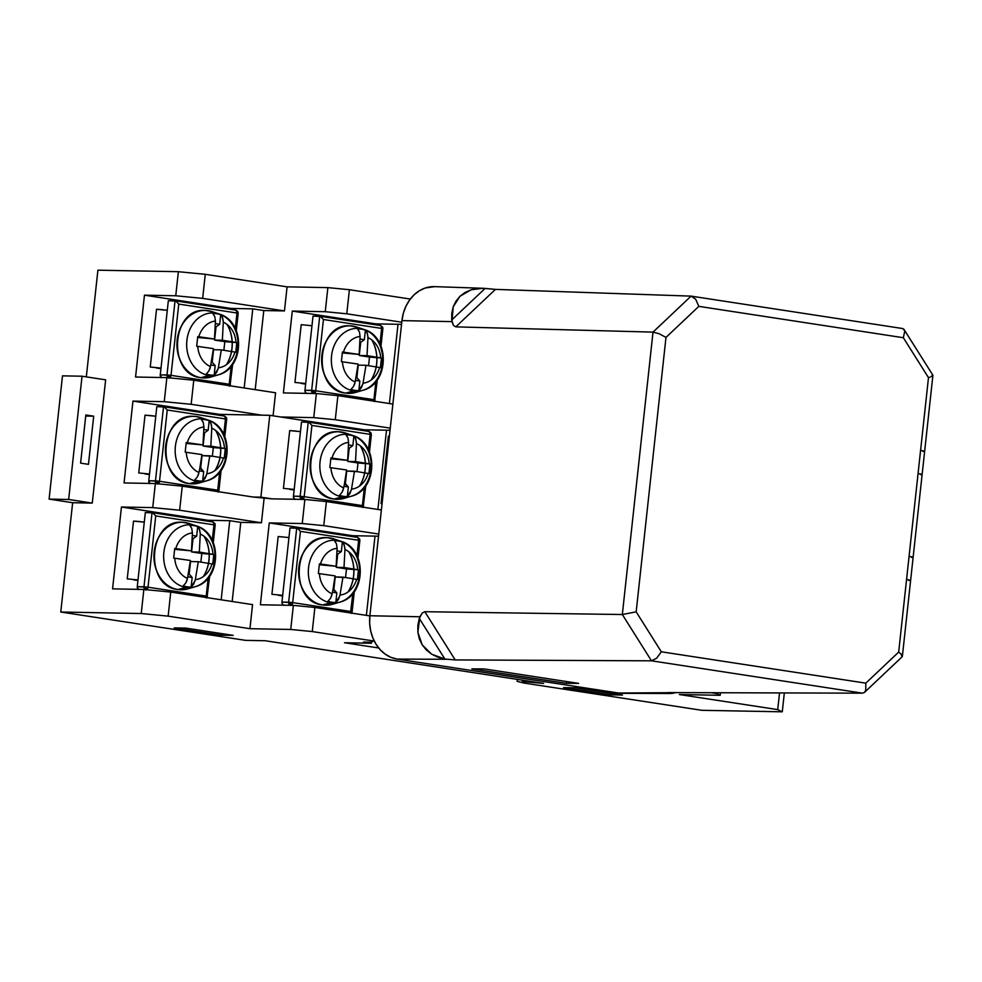<?xml version="1.0" encoding="UTF-8"?>
<svg xmlns="http://www.w3.org/2000/svg" width="982" height="982" viewBox="0 0 982 982"><rect width="100%" height="100%" fill="white"/><g stroke="black" fill="none" stroke-linecap="round" stroke-linejoin="round"><path stroke-width="1.47" d="M323.765 525.64L378.745 534.061L323.765 525.64L326.38 501.557L323.765 525.64L302.247 523.541L323.765 525.64M381.36 509.989L326.38 501.557L304.862 499.457L271.891 498.844L253.049 497.015L271.891 498.844L253.049 497.015L260.881 497.162L269.768 415.312L219.477 414.367L219.379 415.288L219.477 414.367L132.951 401.098L219.477 414.367L269.768 415.312L260.881 497.162L271.891 498.844L304.862 499.457L302.247 523.541L304.862 499.457L326.38 501.557L381.36 509.989M85.839 414.981L93.695 416.184L85.716 416.037L93.695 416.184L88.466 464.339L80.598 463.123L85.839 414.981L93.695 416.184L88.466 464.339L80.598 463.123L85.839 414.981M221.171 599.806L229.763 520.693L240.774 522.387L232.182 601.5L240.774 522.387L229.763 520.693L221.171 599.806M369.858 615.91L314.878 607.477L293.348 605.378L260.377 604.765L269.277 522.915L352.648 535.706L352.55 536.626L352.648 535.706L269.277 522.915L302.247 523.541L269.277 522.915L260.377 604.765L293.348 605.378L290.733 629.462L312.264 631.561L373.516 640.951L371.319 642.191L363.487 642.044L371.356 643.247L371.478 642.093L371.356 643.247L363.487 642.044L371.319 642.191L373.516 640.951L373.639 639.785L373.516 640.951L312.264 631.561L314.878 607.477L312.264 631.561L290.733 629.462L293.348 605.378L314.878 607.477L369.858 615.91M378.524 536.184L352.648 535.706L375.001 536.123L366.384 615.383L375.001 536.123L378.524 536.184M522.301 681.434L522.436 680.17L522.301 681.434L543.611 683.423L522.301 681.434M517.305 679.384L517.097 681.336L517.305 679.384M207.865 521.209L207.975 520.288L229.763 520.693L207.975 520.288L207.865 521.209M261.445 522.768L264.06 498.696L261.445 522.768L240.774 522.387L261.445 522.768L179.645 510.223L261.445 522.768M253.049 497.015L182.259 486.151L179.645 510.223L182.259 486.151L155.352 483.537L124.063 482.948L132.951 401.098L164.252 401.687L191.159 404.302L261.949 415.165L191.159 404.302L193.773 380.23L166.866 377.616L164.252 401.687L191.159 404.302L193.773 380.23L166.866 377.616L135.565 377.027L144.464 295.177L230.979 308.446L252.779 308.851L244.187 387.964L252.779 308.851L230.979 308.446L230.88 309.367L230.979 308.446L144.464 295.177L175.753 295.766L202.66 298.381L284.461 310.926L263.79 310.545L252.779 308.851L263.79 310.545L255.197 389.658L263.79 310.545L284.461 310.926L287.075 286.854L205.275 274.309L178.368 271.695L97.905 270.185L86.318 376.879L97.905 270.185L178.368 271.695L175.753 295.766L178.368 271.695L205.275 274.309L202.66 298.381L205.275 274.309L287.075 286.854L284.461 310.926L202.66 298.381L175.753 295.766L144.464 295.177L135.565 377.027L166.866 377.616L164.252 401.687L132.951 401.098L124.063 482.948L155.352 483.537L152.738 507.608L179.645 510.223L152.738 507.608L155.352 483.537L182.259 486.151L253.049 497.015M62.492 375.848L49.1 499.102L68.654 499.47L82.046 376.216L62.492 375.848L82.046 376.216L105.639 379.838L82.046 376.216L68.654 499.47L49.1 499.102L72.693 502.723L92.259 503.091L68.654 499.47L92.259 503.091L105.639 379.838L92.259 503.091L72.693 502.723L49.1 499.102L62.492 375.848M364.15 429.785L269.768 415.312L280.778 416.994L313.749 417.62L335.279 419.719L390.259 428.14L335.279 419.719L337.894 395.636L335.279 419.719L313.749 417.62L316.364 393.537L313.749 417.62L280.778 416.994L364.15 429.785L386.503 430.202L377.898 509.462L386.503 430.202L364.15 429.785L364.052 430.705L364.15 429.785M392.874 404.068L337.894 395.636L316.364 393.537L283.393 392.923L292.292 311.073L375.664 323.864L398.017 324.281L389.4 403.541L398.017 324.281L375.664 323.864L375.566 324.784L375.664 323.864L292.292 311.073L325.251 311.699L346.781 313.798L401.761 322.219L346.781 313.798L349.396 289.715L327.865 287.616L287.075 286.854L327.865 287.616L325.251 311.699L327.865 287.616L349.396 289.715L346.781 313.798L325.251 311.699L292.292 311.073L283.393 392.923L316.364 393.537L337.894 395.636L392.874 404.068M390.026 430.263L386.503 430.202L390.026 430.263M252.558 604.617L249.944 628.689L290.733 629.462L249.944 628.689L252.558 604.617L170.758 592.072L168.143 616.144L249.944 628.689L168.143 616.144L170.758 592.072L143.851 589.458L141.236 613.529L168.143 616.144L141.236 613.529L60.774 612.019L245.61 640.362L265.165 640.73L543.611 683.423L265.165 640.73L245.61 640.362L60.774 612.019L72.643 502.723L60.774 612.019L141.236 613.529L143.851 589.458L112.562 588.869L121.449 507.019L207.975 520.288L121.449 507.019L152.738 507.608L121.449 507.019L112.562 588.869L143.851 589.458L170.758 592.072L252.558 604.617M711.177 692.727L716.553 693.55L716.639 692.74L716.553 693.55L720.199 695.305L720.469 692.752L720.199 695.305L716.553 693.55L711.177 692.727M174.195 627.903L185.929 628.124L233.127 635.366L221.392 635.145L221.564 633.586L221.392 635.145L174.195 627.903L185.929 628.124L233.127 635.366L221.392 635.145L174.195 627.903M610.902 693.292L610.743 694.839L563.545 687.609L575.28 687.83L622.478 695.06L610.743 694.839L610.902 693.292M777.719 709.618L782.286 711.815L784.336 692.936L782.286 711.815L777.719 709.618L679.409 694.544L720.199 695.305L679.409 694.544L777.719 709.618L779.536 692.924L777.719 709.618M524.057 683.055L517.097 681.336L524.057 683.055L701.811 710.305L782.286 711.815L701.811 710.305L524.057 683.055M275.574 392.775L193.773 380.23L275.574 392.775L273.07 415.816L275.574 392.775M401.528 324.342L398.017 324.281L401.528 324.342M378.696 647.985L344.535 642.744L371.356 643.247L344.535 642.744L378.696 647.985M575.28 687.83L622.478 695.06L610.743 694.839L563.545 687.609L575.28 687.83M410.28 299.056L349.396 289.715L410.28 299.056M206.686 597.977L207.411 596.369L206.797 596.209L148.012 587.187A2.909 1.669 98.7 0 1 146.821 589.74L144.968 586.843L146.797 589.752L148.012 587.187L143.973 586.794L144.44 588.942L146.023 590.047M185.181 522.51A33.781 27.619 91.1 0 0 154.162 551.835A33.781 27.619 91.1 0 0 177.902 589.556L178 589.544A33.769 27.606 -88.9 0 1 154.272 551.835A33.769 27.606 -88.9 0 1 185.279 522.534L192.718 525.014A31.412 25.679 91.1 0 0 163.871 552.277A31.412 25.679 91.1 0 0 185.942 587.346A9.71 5.561 -81.3 0 0 187.157 586.794A30.835 25.201 -88.9 0 1 183.266 585.812L185.844 582.903L187.464 578.435A23.458 19.174 -88.9 0 1 174.747 558.23L173.679 558.083L174.735 548.459L175.79 548.594A23.458 19.174 -88.9 0 1 192.411 532.895L191.76 528.39L189.833 525.382A30.835 25.201 -88.9 0 1 193.81 525.603A9.71 5.561 -81.3 0 0 192.718 525.014A31.412 25.679 -88.9 0 1 196.326 525.898A31.412 25.679 -88.9 0 1 215.009 556.659A31.412 25.679 -88.9 0 1 195.185 586.708A31.412 25.679 -88.9 0 1 185.942 587.346L178 589.544A33.769 27.606 91.1 0 0 187.93 588.856L195.185 586.708C221.76 580.288 222.583 533.263 196.326 525.898L189.158 523.48A33.769 27.606 91.1 0 0 185.279 522.534A33.769 27.606 91.1 0 0 154.272 551.835A33.769 27.606 91.1 0 0 178 589.544L185.942 587.346A31.412 25.679 91.1 0 0 198.241 585.554M205.876 597.461A2.909 1.669 -81.3 0 0 206.208 596.111L208.172 578.042L206.208 596.111L207.411 596.369M144.955 589.544L144.955 589.544A2.909 2.381 -88.9 0 1 143.973 586.794L152.026 512.653L145.324 512.53L144.28 522.154L145.324 512.53L152.824 512.911L155.745 515.931L148.012 587.187L206.208 596.111L205.803 597.633M215.144 525.161L214.788 523.381L213.303 522.252L213.953 524.854L215.144 525.161L214.788 523.381L214.641 525.186M191.208 587.617A33.769 27.606 -88.9 0 1 178 589.544L177.902 589.556A33.781 27.619 -88.9 0 1 153.953 554.572A33.781 27.619 -88.9 0 1 180.688 522.277M204.084 536.319A33.781 27.619 -88.9 0 1 203.335 576.581M186.482 581.602L187.194 579.552M187.464 578.435L190.422 560.501L174.747 558.23A23.458 19.174 91.1 0 0 187.464 578.435L188.016 575.636M190.422 560.501L173.679 558.083L174.735 548.459L191.465 550.865L174.636 549.331L191.465 550.865L192.411 532.895A23.458 19.174 91.1 0 0 175.79 548.594L191.465 550.865M192.362 535.718L192.411 532.895M190.79 526.426L189.833 525.382A30.835 25.201 -88.9 0 1 193.81 525.603A30.835 25.201 -88.9 0 1 197.701 526.597L199.088 528.353L200.254 532.968M192.362 535.472L196.658 536.135L192.239 539.302L196.658 536.135L197.701 526.597L196.658 536.135L192.362 535.472M197.971 526.524A31.412 25.679 91.1 0 0 192.718 525.014A9.71 5.561 98.7 0 1 193.81 525.603A30.835 25.201 -88.9 0 1 197.701 526.597L199.628 529.593L200.279 534.098L199.334 552.068L212.996 554.302A23.458 19.174 91.1 0 0 200.279 534.098L199.334 552.068L191.588 551.921L192.938 539.413L191.588 551.921L199.334 552.068L213.769 554.437L191.588 551.921L201.813 553.492L200.868 562.109L201.813 553.492L213.769 554.437L212.726 564.073L209.08 563.447M190.533 561.557L189.182 574.077L188.335 573.942L189.182 574.077L190.533 561.557L198.29 561.704L190.533 561.557M201.494 562.207L198.29 561.704L195.332 579.638A23.458 19.174 91.1 0 0 211.952 563.926L198.29 561.704L195.332 579.638L193.712 584.094L191.134 587.015L192.165 577.477L189.182 574.077L192.165 577.477L187.795 576.802L192.165 577.477L191.134 587.015A30.835 25.201 -88.9 0 1 187.157 586.794A30.835 25.201 -88.9 0 1 183.266 585.812M195.062 580.767L191.134 587.015A30.835 25.201 -88.9 0 1 187.157 586.794A9.71 5.561 98.7 0 1 185.942 587.346A31.412 25.679 -88.9 0 1 163.871 552.277A31.412 25.679 -88.9 0 1 192.718 525.014L185.279 522.534M200.279 534.098A23.458 19.174 -88.9 0 1 212.996 554.302L213.769 554.437L213.364 559.261L212.726 564.073L211.952 563.926A23.458 19.174 -88.9 0 1 195.332 579.638M152.161 512.665L212.713 521.945L215.095 524.081L215.168 525.137L213.953 524.854A2.909 1.669 -81.3 0 0 213.303 522.252A2.909 1.669 -81.3 0 0 212.713 521.945A2.909 1.669 -81.3 0 0 212.591 521.933L214.788 523.381M213.953 524.854L212.284 540.272L213.953 524.854L155.745 515.931L213.953 524.854M204.231 536.43A33.769 27.606 -88.9 0 1 203.483 576.471M212.591 521.933L152.308 512.69M152.026 512.653L143.973 586.794L137.271 586.671A2.909 2.381 91.1 0 0 138.167 589.347M138.437 589.556L137.271 586.671L148.012 587.187L155.745 515.931L152.824 512.911M137.934 580.522L133.527 579.846L137.934 580.522M137.271 586.671L137.996 579.932L137.271 586.671M144.28 522.154L137.996 579.932L144.28 522.154L138.511 521.442L133.515 521.111L127.23 578.877L137.996 579.932L127.23 578.877L133.515 521.111L144.28 522.154M351.36 613.394L352.084 611.786L351.47 611.626L292.685 602.604A2.909 1.669 98.7 0 1 291.482 605.17L289.653 602.261L291.482 605.17L292.685 602.604L288.647 602.212L289.125 604.36L290.697 605.464M329.854 537.927A33.781 27.619 91.1 0 0 298.835 567.252A33.781 27.619 91.1 0 0 322.575 604.973L322.673 604.949A33.769 27.606 -88.9 0 1 298.945 567.252A33.769 27.606 -88.9 0 1 329.952 537.952L337.391 540.431A31.412 25.679 91.1 0 0 308.557 567.694A31.412 25.679 91.1 0 0 330.627 602.764A9.71 5.561 -81.3 0 0 331.83 602.212A30.835 25.201 -88.9 0 1 327.939 601.23L330.517 598.32L332.149 593.852A23.458 19.174 -88.9 0 1 319.42 573.648L318.364 573.5L319.408 563.877L320.476 564.012A23.458 19.174 -88.9 0 1 337.096 548.312L336.445 543.807L334.506 540.8A30.835 25.201 -88.9 0 1 338.483 541.021A9.71 5.561 -81.3 0 0 337.391 540.431A31.412 25.679 -88.9 0 1 341.012 541.315A31.412 25.679 -88.9 0 1 359.682 572.076A31.412 25.679 -88.9 0 1 339.87 602.126A31.412 25.679 -88.9 0 1 330.627 602.764L322.673 604.949A33.769 27.606 91.1 0 0 332.616 604.261L339.87 602.126C366.433 595.706 367.268 548.68 341.012 541.315L333.843 538.897A33.769 27.606 91.1 0 0 329.952 537.952A33.769 27.606 91.1 0 0 298.945 567.252A33.769 27.606 91.1 0 0 322.673 604.949L330.627 602.764A31.412 25.679 91.1 0 0 342.914 600.972M350.525 612.952A2.909 1.669 -81.3 0 0 350.893 611.528L352.857 593.459L350.476 613.038M359.817 540.579L359.473 538.799L357.988 537.67L358.639 540.272L359.817 540.579L359.473 538.799L359.314 540.603M335.893 603.034A33.769 27.606 -88.9 0 1 322.673 604.949L322.575 604.973A33.781 27.619 -88.9 0 1 298.638 569.99A33.781 27.619 -88.9 0 1 325.373 537.694M348.77 551.737A33.781 27.619 -88.9 0 1 348.009 591.999M331.155 597.019L331.879 594.969M346.167 577.625L335.218 576.974L333.855 589.495L333.021 589.36L335.095 575.906L319.42 573.648A23.458 19.174 91.1 0 0 332.149 593.852L332.702 591.054M335.095 575.906L318.364 573.5L319.408 563.877L336.151 566.283L319.322 564.748L336.151 566.283L337.096 548.312A23.458 19.174 91.1 0 0 320.476 564.012L336.151 566.283M337.035 551.135L337.096 548.312M335.476 541.843L334.506 540.8A30.835 25.201 -88.9 0 1 338.483 541.021A30.835 25.201 -88.9 0 1 342.374 542.015L343.774 543.77L344.928 548.386M337.047 550.89L341.343 551.553L336.912 554.72L341.343 551.553L342.374 542.015L341.343 551.553L337.047 550.89M342.657 541.941A31.412 25.679 91.1 0 0 337.391 540.431A9.71 5.561 98.7 0 1 338.483 541.021A30.835 25.201 -88.9 0 1 342.374 542.015L344.301 545.01L344.952 549.515L344.007 567.486L357.669 569.72A23.458 19.174 91.1 0 0 344.952 549.515L344.007 567.486L336.261 567.338L337.624 554.83L336.261 567.338L344.007 567.486L358.442 569.855L336.261 567.338L346.486 568.909L345.554 577.526L346.486 568.909L358.442 569.855L357.399 579.49L353.753 578.864M335.218 576.974L342.963 577.121L340.005 595.055A23.458 19.174 91.1 0 0 356.626 579.343L342.963 577.121L340.005 595.055L338.385 599.511L335.807 602.432L336.851 592.895L333.855 589.495L335.218 576.974M339.735 596.184L335.807 602.432A30.835 25.201 -88.9 0 1 331.83 602.212A30.835 25.201 -88.9 0 1 327.939 601.23M332.149 593.852L333.008 589.396L336.851 592.895L332.468 592.22L336.851 592.895L335.807 602.432A30.835 25.201 -88.9 0 1 331.83 602.212A9.71 5.561 98.7 0 1 330.627 602.764A31.412 25.679 -88.9 0 1 308.557 567.694A31.412 25.679 -88.9 0 1 337.391 540.431L329.952 537.952M344.952 549.515A23.458 19.174 -88.9 0 1 357.669 569.72L358.442 569.855L358.037 574.679L357.399 579.49L356.626 579.343A23.458 19.174 -88.9 0 1 340.005 595.055M296.834 528.083L357.399 537.363L359.768 539.499L359.854 540.554L358.639 540.272A2.909 1.669 -81.3 0 0 357.988 537.67A2.909 1.669 -81.3 0 0 357.399 537.363A2.909 1.669 -81.3 0 0 357.276 537.35L359.473 538.799M358.639 540.272L356.957 555.689L358.639 540.272L300.431 531.348L358.639 540.272M290.218 605.329A2.909 2.381 -88.9 0 1 288.647 602.212L296.699 528.071L289.997 527.935L288.954 537.571L289.997 527.935L297.497 528.328L300.431 531.348L292.685 602.604L350.893 611.528L352.108 611.811L351.63 613.124M348.917 551.847A33.769 27.606 -88.9 0 1 348.168 591.888M357.276 537.35L296.981 528.107M296.699 528.071L288.647 602.212L281.944 602.089A2.909 2.381 91.1 0 0 283.516 605.194M283.994 605.342L282.411 604.237L281.944 602.089L292.685 602.604L300.431 531.348L297.497 528.328M282.607 595.939L278.213 595.264L282.607 595.939M281.944 602.089L282.681 595.35L281.944 602.089M288.954 537.571L282.681 595.35L288.954 537.571L278.188 536.516L271.916 594.294L282.681 595.35L271.916 594.294L278.188 536.516L288.954 537.571M382.047 503.729L381.053 503.582L388.381 436.18L389.388 436.192L388.381 436.18L381.053 503.582L382.047 503.729M482.997 288.278L434.523 286.634A38.826 31.731 91.1 0 0 401.945 320.611L451.941 321.63L453.242 306.752L460.055 296.196L471.188 289.788L482.997 288.278L495.444 289.383L691.082 296.122L495.444 289.383L455.783 326.871L453.475 325.459L451.695 320.009L485.12 288.413L477.927 288.438L471.188 289.788L465.173 292.403L460.055 296.196L456.041 301.032L453.242 306.752L451.781 313.148L451.695 320.009L485.12 288.413L495.444 289.383L455.783 326.871L653.018 332.112L691.082 296.122L653.018 332.112L659.131 333.733L665.98 337.415L698.84 306.359L695.661 299.203L691.082 296.122L902.47 328.516M622.33 614.523L651.471 660.812L656.663 658.186L661.316 651.79L636.176 611.847L622.33 614.523L636.176 611.847L665.98 337.415L698.84 306.359L903.342 337.722L928.481 377.665L898.677 652.097L865.817 683.153L865.756 690.248L864.442 692.42L862.491 693.169L864.442 692.42L865.756 690.248L865.817 683.153L661.316 651.79L636.176 611.847L665.98 337.415L659.131 333.733L653.018 332.112L622.33 614.523L424.838 611.712L455.194 659.929L444.858 659.032L419.277 618.39L417.853 625.424L417.878 632.334L419.339 638.877L422.186 644.83L426.323 649.986L431.614 654.159L437.862 657.203L444.858 659.032L419.277 618.39L422.235 613.026L424.838 611.712L455.194 659.929L651.471 660.812L622.33 614.523L653.018 332.112L455.783 326.871L453.475 325.459L451.941 321.63L401.945 320.611L369.883 615.751L419.879 616.77L422.235 613.026L424.838 611.712L622.33 614.523M903.538 328.933L904.753 331.265L903.342 337.722L928.481 377.665L920.588 450.37L924.651 451.303L920.588 450.37L918.072 473.471L922.135 474.416L918.072 473.471L909.087 556.291L913.137 557.224L909.087 556.291L906.57 579.392L910.633 580.337L906.57 579.392L898.677 652.097L901.083 654.061L902.102 656.811L901.083 654.061L898.677 652.097L865.817 683.153L661.316 651.79L656.663 658.186L651.471 660.812L862.491 693.169L668.19 692.592L862.491 693.169L651.471 660.812L455.194 659.929L444.858 659.032L431.614 654.159L422.186 644.83L417.878 632.334L419.879 616.77L369.883 615.751A38.826 31.731 91.1 0 0 397.158 659.094L446.626 659.278L397.158 659.094L618.574 693.034L666.95 692.703M902.139 656.786L864.442 692.42M932.704 375.676L931.218 376.597L932.716 375.038M929.991 377.125L928.481 377.665L929.991 377.125M691.082 296.122L695.661 299.203L698.84 306.359L903.342 337.722L904.753 331.265L903.894 329.24L932.863 375.173M903.894 329.24L902.102 328.479M566.442 681.533L566.246 683.337L471.863 668.865L484.175 668.914L578.57 683.386L566.246 683.337L566.442 681.533M676.058 692.617L670.731 693.513L668.926 693.39L669.761 692.605L668.926 693.39L673.284 693.304M622.563 693.341L668.926 693.39L666.888 692.752L668.19 692.592M902.372 656.307L910.633 580.337L908.89 580.497M932.9 375.345L913.137 557.224L911.406 557.383M922.135 474.416L920.404 474.576M924.651 451.303L922.908 451.462M471.863 668.865L484.175 668.914L578.57 683.386L566.246 683.337L471.863 668.865M434.67 286.646L425.231 288.008L419.4 290.733L414.109 294.796L409.568 300.026L405.934 306.237L403.357 313.197L401.945 320.611L369.883 615.751L369.662 623.349L370.668 630.849L372.853 637.956L376.131 644.401L380.378 649.912L385.435 654.307L391.094 657.412L397.158 659.094L618.574 693.034A38.826 31.731 91.1 0 0 622.416 693.341L670.731 693.513M362.874 507.473L363.598 505.865L362.984 505.705L304.199 496.683A2.909 1.669 98.7 0 1 302.984 499.249L301.155 496.34L302.984 499.249L304.199 496.683L300.161 496.291L300.627 498.439L302.198 499.543M341.368 432.006A33.781 27.619 91.1 0 0 310.349 461.331A33.781 27.619 91.1 0 0 334.089 499.052L334.187 499.028A33.769 27.606 -88.9 0 1 310.459 461.331A33.769 27.606 -88.9 0 1 341.466 432.031L348.905 434.51A31.412 25.679 91.1 0 0 320.058 461.773A31.412 25.679 91.1 0 0 342.129 496.843A9.71 5.561 -81.3 0 0 343.344 496.291A30.835 25.201 -88.9 0 1 339.453 495.309L342.018 492.399L343.651 487.931A23.458 19.174 -88.9 0 1 330.934 467.727L329.866 467.579L330.909 457.956L331.977 458.091A23.458 19.174 -88.9 0 1 348.598 442.391L347.947 437.886L346.02 434.879A30.835 25.201 -88.9 0 1 349.985 435.1A9.71 5.561 -81.3 0 0 348.905 434.51A31.412 25.679 -88.9 0 1 352.513 435.394A31.412 25.679 -88.9 0 1 371.196 466.155A31.412 25.679 -88.9 0 1 351.372 496.205A31.412 25.679 -88.9 0 1 342.129 496.843L334.187 499.028A33.769 27.606 91.1 0 0 344.117 498.34L351.372 496.205C377.935 489.785 378.77 442.759 352.513 435.394L345.345 432.976A33.769 27.606 91.1 0 0 341.466 432.031A33.769 27.606 91.1 0 0 310.459 461.331A33.769 27.606 91.1 0 0 334.187 499.028L342.129 496.843A31.412 25.679 91.1 0 0 354.416 495.051M362.027 507.031A2.909 1.669 -81.3 0 0 362.395 505.607L364.359 487.538L362.395 505.607L363.598 505.865M301.72 499.408A2.909 2.381 -88.9 0 1 300.161 496.291L308.213 422.15L301.511 422.014L300.455 431.65L301.511 422.014L309.011 422.407L311.932 425.427L304.199 496.683L362.395 505.607L361.977 507.117M371.331 434.609L370.975 432.878L369.49 431.749L370.14 434.351L371.319 434.658L370.975 432.878L370.828 434.682M347.395 497.113A33.769 27.606 -88.9 0 1 334.187 499.028L334.089 499.052A33.781 27.619 -88.9 0 1 310.14 464.069A33.781 27.619 -88.9 0 1 336.875 431.773M360.271 445.816A33.781 27.619 -88.9 0 1 359.522 486.078M342.669 491.098L343.381 489.048M357.681 471.704L346.72 471.053L345.357 483.574L344.522 483.439L346.609 469.985L330.934 467.727A23.458 19.174 91.1 0 0 343.651 487.931L344.203 485.133M346.609 469.985L329.866 467.579L330.909 457.956L347.653 460.362L330.824 458.827L347.653 460.362L348.598 442.391A23.458 19.174 91.1 0 0 331.977 458.091L347.653 460.362M348.536 445.214L348.598 442.391M346.977 435.922L346.02 434.879A30.835 25.201 -88.9 0 1 349.985 435.1A30.835 25.201 -88.9 0 1 353.876 436.094L355.275 437.849L356.441 442.465M348.549 444.969L352.845 445.632L348.426 448.799L352.845 445.632L353.876 436.094L352.845 445.632L348.549 444.969M354.158 436.02A31.412 25.679 91.1 0 0 348.905 434.51A9.71 5.561 98.7 0 1 349.985 435.1A30.835 25.201 -88.9 0 1 353.876 436.094L355.815 439.089L356.466 443.594L355.521 461.565L369.183 463.799A23.458 19.174 91.1 0 0 356.466 443.594L355.521 461.565L347.763 461.417L349.126 448.909L347.763 461.417L355.521 461.565L369.956 463.934L347.763 461.417L357.988 462.988L357.055 471.606L357.988 462.988L369.956 463.934L368.913 473.57L365.267 472.943M346.72 471.053L354.477 471.2L351.519 489.134A23.458 19.174 91.1 0 0 368.14 473.422L354.477 471.2L351.519 489.134L349.887 493.59L347.321 496.511L348.352 486.974L345.357 483.574L346.72 471.053M351.249 490.263L347.321 496.511A30.835 25.201 -88.9 0 1 343.344 496.291A30.835 25.201 -88.9 0 1 339.453 495.309M343.651 487.931L344.522 483.475L348.352 486.974L343.982 486.299L348.352 486.974L347.321 496.511A30.835 25.201 -88.9 0 1 343.344 496.291A9.71 5.561 98.7 0 1 342.129 496.843A31.412 25.679 -88.9 0 1 320.058 461.773A31.412 25.679 -88.9 0 1 348.905 434.51L341.466 432.031M356.466 443.594A23.458 19.174 -88.9 0 1 369.183 463.799L369.956 463.934L369.551 468.758L368.913 473.57L368.14 473.422A23.458 19.174 -88.9 0 1 351.519 489.134M371.319 434.658L370.14 434.351A2.909 1.669 -81.3 0 0 369.49 431.749A2.909 1.669 -81.3 0 0 368.901 431.442A2.909 1.669 -81.3 0 0 368.778 431.429L370.975 432.878M370.14 434.351L368.471 449.768L370.14 434.351L311.932 425.427L370.14 434.351M360.419 445.926A33.769 27.606 -88.9 0 1 359.67 485.967M368.778 431.429L308.495 422.186M308.213 422.15L300.161 496.291L293.446 496.168A2.909 2.381 91.1 0 0 295.017 499.273M295.496 499.421L293.925 498.316L293.446 496.168L304.199 496.683L311.932 425.427L309.011 422.407M294.121 490.018L289.715 489.343L294.121 490.018M293.446 496.168L294.183 489.429L293.446 496.168M300.455 431.65L294.183 489.429L300.455 431.65L294.698 430.938L289.702 430.595L283.417 488.373L294.183 489.429L283.417 488.373L289.702 430.595L300.455 431.65M374.375 401.552L375.099 399.944L374.486 399.784L315.701 390.762A2.909 1.669 98.7 0 1 314.498 393.328L312.657 390.419L314.498 393.328L315.701 390.762L311.662 390.37L312.129 392.518L313.712 393.622M352.869 326.085A33.781 27.619 91.1 0 0 321.851 355.41A33.781 27.619 91.1 0 0 345.59 393.131L345.689 393.107A33.769 27.606 -88.9 0 1 321.961 355.41A33.769 27.606 -88.9 0 1 352.968 326.11L360.406 328.589A31.412 25.679 91.1 0 0 331.56 355.852A31.412 25.679 91.1 0 0 353.643 390.922A9.71 5.561 -81.3 0 0 354.846 390.37A30.835 25.201 -88.9 0 1 350.955 389.388L353.532 386.478L355.153 382.01A23.458 19.174 -88.9 0 1 342.436 361.806L341.38 361.658L342.423 352.035L343.479 352.17A23.458 19.174 -88.9 0 1 360.099 336.47L359.449 331.965L357.522 328.958A30.835 25.201 -88.9 0 1 361.499 329.179A9.71 5.561 -81.3 0 0 360.406 328.589A31.412 25.679 -88.9 0 1 364.015 329.473A31.412 25.679 -88.9 0 1 382.698 360.234A31.412 25.679 -88.9 0 1 362.874 390.284A31.412 25.679 -88.9 0 1 353.643 390.922L345.689 393.107A33.769 27.606 91.1 0 0 355.619 392.432L362.874 390.284C389.449 383.864 390.284 336.838 364.015 329.473L356.847 327.055A33.769 27.606 91.1 0 0 352.968 326.11A33.769 27.606 91.1 0 0 321.961 355.41A33.769 27.606 91.1 0 0 345.689 393.107L353.643 390.922A31.412 25.679 91.1 0 0 365.93 389.13M373.528 401.11A2.909 1.669 -81.3 0 0 373.909 399.686L375.873 381.617L373.909 399.686L375.099 399.944M313.233 393.487A2.909 2.381 -88.9 0 1 311.662 390.37L319.715 316.229L313.012 316.094L311.969 325.729L313.012 316.094L320.513 316.486L323.446 319.506L315.701 390.762L373.909 399.686L373.491 401.196M382.845 328.688L382.477 326.957L381.004 325.828L381.642 328.43L382.833 328.737L382.477 326.957L382.329 328.761M358.896 391.192A33.769 27.606 -88.9 0 1 345.689 393.107L345.59 393.131A33.781 27.619 -88.9 0 1 321.642 358.148A33.781 27.619 -88.9 0 1 348.389 325.852M371.785 339.895A33.781 27.619 -88.9 0 1 371.024 380.157M354.171 385.177L354.883 383.127M355.153 382.01L358.111 364.064L342.436 361.806A23.458 19.174 91.1 0 0 355.153 382.01L355.717 379.212M358.111 364.064L341.38 361.658L342.423 352.035L359.154 354.441L342.325 352.906L359.154 354.441L360.099 336.47A23.458 19.174 91.1 0 0 343.479 352.17L359.154 354.441M360.05 339.293L360.099 336.47M358.491 330.001L357.522 328.958A30.835 25.201 -88.9 0 1 361.499 329.179A30.835 25.201 -88.9 0 1 365.39 330.173L366.789 331.928L367.943 336.544M360.05 339.048L364.347 339.711L359.928 342.878L364.347 339.711L365.39 330.173L364.347 339.711L360.05 339.048M365.66 330.099A31.412 25.679 91.1 0 0 360.406 328.589A9.71 5.561 98.7 0 1 361.499 329.179A30.835 25.201 -88.9 0 1 365.39 330.173L367.317 333.168L367.968 337.673L367.023 355.644L380.685 357.878A23.458 19.174 91.1 0 0 367.968 337.673L367.023 355.644L359.277 355.496L360.639 342.988L359.277 355.496L367.023 355.644L381.458 358.013L359.277 355.496L369.502 357.067L368.569 365.685L369.502 357.067L381.458 358.013L380.415 367.649L376.769 367.023M358.234 365.132L356.871 377.653L356.024 377.518L356.871 377.653L358.234 365.132L365.979 365.279L358.234 365.132M369.183 365.783L365.979 365.279L363.021 383.213A23.458 19.174 91.1 0 0 379.641 367.501L365.979 365.279L363.021 383.213L361.401 387.669L358.823 390.591L359.854 381.053L356.871 377.653L359.854 381.053L355.484 380.378L359.854 381.053L358.823 390.591A30.835 25.201 -88.9 0 1 354.846 390.37A30.835 25.201 -88.9 0 1 350.955 389.388M362.751 384.343L358.823 390.591A30.835 25.201 -88.9 0 1 354.846 390.37A9.71 5.561 98.7 0 1 353.643 390.922A31.412 25.679 -88.9 0 1 331.56 355.852A31.412 25.679 -88.9 0 1 360.406 328.589L352.968 326.11M367.968 337.673A23.458 19.174 -88.9 0 1 380.685 357.878L381.458 358.013L381.053 362.837L380.415 367.649L379.641 367.501A23.458 19.174 -88.9 0 1 363.021 383.213M319.85 316.241L380.415 325.521L382.784 327.657L382.87 328.712L381.642 328.43A2.909 1.669 -81.3 0 0 381.004 325.828A2.909 1.669 -81.3 0 0 380.415 325.521A2.909 1.669 -81.3 0 0 380.28 325.508L382.477 326.957M381.642 328.43L379.973 343.847L381.642 328.43L323.446 319.506L381.642 328.43M371.933 340.005A33.769 27.606 -88.9 0 1 371.171 380.046M380.28 325.508L319.997 316.265M319.715 316.229L311.662 390.37L304.96 390.247A2.909 2.381 91.1 0 0 306.519 393.352M307.01 393.5L305.427 392.395L304.96 390.247L315.701 390.762L323.446 319.506L320.513 316.486M305.623 384.097L301.216 383.422L305.623 384.097M304.96 390.247L305.697 383.508L304.96 390.247M311.969 325.729L305.697 383.508L311.969 325.729L301.204 324.674L294.931 382.452L305.697 383.508L294.931 382.452L301.204 324.674L311.969 325.729M158.311 483.831L156.482 480.922L158.311 483.831L159.514 481.266L155.475 480.873L155.954 483.021L157.525 484.126M199.444 482.935L189.354 483.623C155.537 480.738 159.82 413.434 193.675 416.331L196.731 416.601A33.781 27.619 91.1 0 0 165.663 445.914A33.781 27.619 91.1 0 0 189.403 483.635L189.501 483.623A33.769 27.606 -88.9 0 1 165.774 445.914A33.769 27.606 -88.9 0 1 196.781 416.613L204.219 419.093A31.412 25.679 91.1 0 0 175.385 446.356A31.412 25.679 91.1 0 0 197.456 481.425A9.71 5.561 -81.3 0 0 198.659 480.873A30.835 25.201 -88.9 0 1 194.767 479.891L197.345 476.982L198.978 472.514A23.458 19.174 -88.9 0 1 186.249 452.309L185.193 452.162L186.236 442.538L187.304 442.673A23.458 19.174 -88.9 0 1 203.925 426.974L203.274 422.469L201.335 419.461A30.835 25.201 -88.9 0 1 205.312 419.695A9.71 5.561 -81.3 0 0 204.219 419.093A31.412 25.679 -88.9 0 1 207.84 419.977A31.412 25.679 -88.9 0 1 226.511 450.738A31.412 25.679 -88.9 0 1 206.699 480.787A31.412 25.679 -88.9 0 1 197.456 481.425L189.501 483.623A33.769 27.606 91.1 0 0 199.444 482.935L206.699 480.787C233.262 474.367 234.097 427.342 207.84 419.977L200.672 417.559A33.769 27.606 91.1 0 0 196.781 416.613A33.769 27.606 91.1 0 0 165.774 445.914A33.769 27.606 91.1 0 0 189.501 483.623L197.456 481.425A31.412 25.679 91.1 0 0 209.743 479.633M218.188 492.056L218.912 490.448L217.722 490.19L217.304 491.712M226.646 419.24L226.302 417.46L224.817 416.331L225.455 418.933L226.646 419.24L226.302 417.46L226.142 419.265M202.722 481.696A33.769 27.606 -88.9 0 1 189.501 483.623L189.403 483.635A33.781 27.619 -88.9 0 1 165.467 448.651A33.781 27.619 -88.9 0 1 192.202 416.356M215.598 430.398A33.781 27.619 -88.9 0 1 214.837 470.66M197.983 475.681L198.708 473.631M212.996 456.286L202.047 455.636L200.684 468.156L199.849 468.021L201.924 454.58L186.249 452.309A23.458 19.174 91.1 0 0 198.978 472.514L199.53 469.715M201.924 454.58L185.193 452.162L186.236 442.538L202.979 444.944L186.15 443.41L202.979 444.944L203.925 426.974A23.458 19.174 91.1 0 0 187.304 442.673L202.979 444.944M203.863 429.797L203.925 426.974M202.304 420.505L201.335 419.461A30.835 25.201 -88.9 0 1 205.312 419.695A30.835 25.201 -88.9 0 1 209.203 420.677L210.602 422.432L211.756 427.047M203.875 429.551L208.159 430.214L203.74 433.381L208.159 430.214L209.203 420.677L208.159 430.214L203.875 429.551M209.485 420.603A31.412 25.679 91.1 0 0 204.219 419.093A9.71 5.561 98.7 0 1 205.312 419.695A30.835 25.201 -88.9 0 1 209.203 420.677L211.13 423.672L211.781 428.177L210.835 446.147L224.497 448.381A23.458 19.174 91.1 0 0 211.781 428.177L210.835 446.147L203.09 446L204.452 433.492L203.09 446L210.835 446.147L225.271 448.516L203.09 446L213.315 447.571L212.382 456.188L213.315 447.571L225.271 448.516L224.227 458.152L220.582 457.526M202.047 455.636L209.792 455.783L206.834 473.717A23.458 19.174 91.1 0 0 223.454 458.005L209.792 455.783L206.834 473.717L205.213 478.173L202.636 481.094L203.679 471.556L200.684 468.156L202.047 455.636M206.564 474.846L202.636 481.094A30.835 25.201 -88.9 0 1 198.659 480.873A30.835 25.201 -88.9 0 1 194.767 479.891M198.978 472.514L199.837 468.058L203.679 471.556L199.297 470.881L203.679 471.556L202.636 481.094A30.835 25.201 -88.9 0 1 198.659 480.873A9.71 5.561 98.7 0 1 197.456 481.425A31.412 25.679 -88.9 0 1 175.385 446.356A31.412 25.679 -88.9 0 1 204.219 419.093L196.781 416.613M211.781 428.177A23.458 19.174 -88.9 0 1 224.497 448.381L225.271 448.516L224.866 453.34L224.227 458.152L223.454 458.005A23.458 19.174 -88.9 0 1 206.834 473.717M163.663 406.744L224.227 416.024L226.596 418.16L226.682 419.216L225.455 418.933A2.909 1.669 -81.3 0 0 224.817 416.331A2.909 1.669 -81.3 0 0 224.227 416.024A2.909 1.669 -81.3 0 0 224.092 416.012L226.302 417.46M225.455 418.933L223.786 434.351L225.455 418.933L167.259 410.01L225.455 418.933M217.378 491.54A2.909 1.669 -81.3 0 0 217.722 490.19L219.686 472.121L217.722 490.19L218.937 490.472L218.507 491.712M215.745 430.509A33.769 27.606 -88.9 0 1 214.997 470.55M224.092 416.012L163.81 406.769M156.482 483.647A2.909 2.381 -88.9 0 1 155.475 480.873L163.528 406.732L156.825 406.609L155.782 416.233L156.825 406.609L164.325 406.99L167.259 410.01L159.514 481.266A2.909 1.669 98.7 0 1 158.323 483.819M217.722 490.19L159.514 481.266L217.722 490.19M163.528 406.732L155.475 480.873L148.773 480.75A2.909 2.381 91.1 0 0 149.681 483.426M149.939 483.635L148.773 480.75L159.514 481.266L167.259 410.01L164.325 406.99M149.436 474.601L145.029 473.925L149.436 474.601M148.773 480.75L149.51 474.011L148.773 480.75M155.782 416.233L149.51 474.011L155.782 416.233L150.025 415.521L145.017 415.19L138.744 472.956L149.51 474.011L138.744 472.956L145.017 415.19L155.782 416.233M229.702 386.135L230.426 384.527L229.813 384.367L171.015 375.345A2.909 1.669 98.7 0 1 169.825 377.898L167.983 375.001L169.812 377.91L171.015 375.345L166.989 374.952L167.456 377.1L169.027 378.205M208.196 310.668A33.781 27.619 91.1 0 0 177.177 339.993A33.781 27.619 91.1 0 0 200.917 377.714L201.015 377.702A33.769 27.606 -88.9 0 1 177.288 339.993A33.769 27.606 -88.9 0 1 208.294 310.693L215.733 313.172A31.412 25.679 91.1 0 0 186.887 340.435A31.412 25.679 91.1 0 0 208.957 375.505A9.71 5.561 -81.3 0 0 210.173 374.952A30.835 25.201 -88.9 0 1 206.281 373.97L208.847 371.061L210.479 366.593A23.458 19.174 -88.9 0 1 197.763 346.388L196.695 346.241L197.738 336.617L198.806 336.752A23.458 19.174 -88.9 0 1 215.426 321.053L214.776 316.548L212.849 313.54A30.835 25.201 -88.9 0 1 216.813 313.774A9.71 5.561 -81.3 0 0 215.733 313.172A31.412 25.679 -88.9 0 1 219.342 314.056A31.412 25.679 -88.9 0 1 238.025 344.817A31.412 25.679 -88.9 0 1 218.2 374.866A31.412 25.679 -88.9 0 1 208.957 375.505L201.015 377.702A33.769 27.606 91.1 0 0 210.946 377.014L218.2 374.866C244.764 368.446 245.598 321.421 219.342 314.056L212.173 311.638A33.769 27.606 91.1 0 0 208.294 310.693A33.769 27.606 91.1 0 0 177.288 339.993A33.769 27.606 91.1 0 0 201.015 377.702L208.957 375.505A31.412 25.679 91.1 0 0 221.245 373.712M228.88 385.619A2.909 1.669 -81.3 0 0 229.223 384.269L231.187 366.2L229.223 384.269L230.426 384.527M167.959 377.702L167.959 377.702A2.909 2.381 -88.9 0 1 166.989 374.952L175.041 300.811L168.339 300.688L167.284 310.312L168.339 300.688L175.839 301.069L178.761 304.089L171.015 375.345L229.223 384.269L228.806 385.791M238.16 313.27L237.804 311.54L236.318 310.41L236.969 313.012L238.147 313.319L237.804 311.54L237.656 313.344M214.223 375.775A33.769 27.606 -88.9 0 1 201.015 377.702L200.917 377.714A33.781 27.619 -88.9 0 1 176.969 342.73A33.781 27.619 -88.9 0 1 203.704 310.435M227.1 324.477A33.781 27.619 -88.9 0 1 226.351 364.739M209.497 369.76L210.209 367.71M210.479 366.593L213.438 348.659L197.763 346.388A23.458 19.174 91.1 0 0 210.479 366.593L211.032 363.794M213.438 348.659L196.695 346.241L197.738 336.617L214.481 339.023L197.652 337.489L214.481 339.023L215.426 321.053A23.458 19.174 91.1 0 0 198.806 336.752L214.481 339.023M215.365 323.876L215.426 321.053M213.806 314.584L212.849 313.54A30.835 25.201 -88.9 0 1 216.813 313.774A30.835 25.201 -88.9 0 1 220.705 314.756L222.104 316.511L223.27 321.126M215.377 323.63L219.673 324.293L215.254 327.46L219.673 324.293L220.705 314.756L219.673 324.293L215.377 323.63M220.987 314.682A31.412 25.679 91.1 0 0 215.733 313.172A9.71 5.561 98.7 0 1 216.813 313.774A30.835 25.201 -88.9 0 1 220.705 314.756L222.644 317.751L223.295 322.256L222.349 340.226L236.011 342.46A23.458 19.174 91.1 0 0 223.295 322.256L222.349 340.226L214.592 340.079L215.954 327.571L214.592 340.079L222.349 340.226L236.785 342.595L214.592 340.079L224.817 341.65L223.884 350.267L224.817 341.65L236.785 342.595L235.741 352.231L232.096 351.605M213.548 349.715L212.186 362.235L211.351 362.1L212.186 362.235L213.548 349.715L221.306 349.862L213.548 349.715M224.51 350.365L221.306 349.862L218.348 367.796A23.458 19.174 91.1 0 0 234.968 352.084L221.306 349.862L218.348 367.796L216.715 372.252L214.15 375.173L215.181 365.635L212.186 362.235L215.181 365.635L210.811 364.96L215.181 365.635L214.15 375.173A30.835 25.201 -88.9 0 1 210.173 374.952A30.835 25.201 -88.9 0 1 206.281 373.97M218.078 368.925L214.15 375.173A30.835 25.201 -88.9 0 1 210.173 374.952A9.71 5.561 98.7 0 1 208.957 375.505A31.412 25.679 -88.9 0 1 186.887 340.435A31.412 25.679 -88.9 0 1 215.733 313.172L208.294 310.693M223.295 322.256A23.458 19.174 -88.9 0 1 236.011 342.46L236.785 342.595L236.38 347.419L235.741 352.231L234.968 352.084A23.458 19.174 -88.9 0 1 218.348 367.796M238.147 313.319L236.969 313.012A2.909 1.669 -81.3 0 0 236.318 310.41A2.909 1.669 -81.3 0 0 235.729 310.103A2.909 1.669 -81.3 0 0 235.606 310.091L237.804 311.54M236.969 313.012L235.287 328.43L236.969 313.012L178.761 304.089L236.969 313.012M227.247 324.588A33.769 27.606 -88.9 0 1 226.498 364.629M235.606 310.091L175.324 300.848M175.041 300.811L166.989 374.952L160.275 374.829A2.909 2.381 91.1 0 0 161.183 377.505M161.441 377.714L160.275 374.829L171.015 375.345L178.761 304.089L175.839 301.069M160.95 368.68L156.543 368.005L160.95 368.68M160.275 374.829L161.011 368.09L160.275 374.829M167.284 310.312L161.011 368.09L167.284 310.312L161.527 309.6L156.531 309.269L150.246 367.035L161.011 368.09L150.246 367.035L156.531 309.269L167.284 310.312M187.93 588.856L177.852 589.544C144.023 586.659 148.307 519.355 182.173 522.252L189.158 523.48M207.006 597.633L209.632 576.176M215.168 525.137L213.29 542.481M332.616 604.261L322.538 604.961C288.708 602.076 292.992 534.773 326.859 537.67L333.843 538.897M359.854 540.554L357.964 557.899M354.306 591.594L352.108 611.811M913.137 557.224L910.633 580.337M344.117 498.34L334.04 499.04C300.21 496.156 304.494 428.852 338.36 431.749L345.345 432.976M363.144 507.203L365.82 485.673M308.348 422.162L368.901 431.442L371.356 434.633L369.478 451.978M355.619 392.432L345.554 393.119C311.724 390.235 315.995 322.931 349.862 325.828L356.847 327.055M374.645 401.282L377.321 379.752M382.87 328.712L380.979 346.057M226.682 419.216L224.792 436.56M221.134 470.255L218.937 490.472M196.731 416.601L200.672 417.559M210.946 377.014L200.868 377.702C167.038 374.817 171.322 307.513 205.189 310.41L212.173 311.638M230.009 385.791L232.648 364.334M175.177 300.823L235.729 310.103L238.184 313.295L236.306 330.639"/></g></svg>
